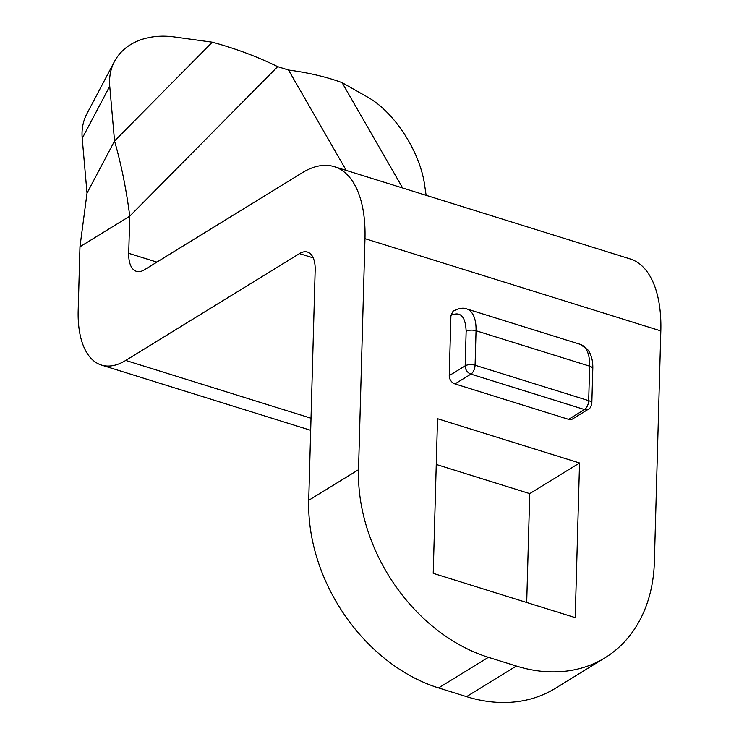 <?xml version="1.0" encoding="UTF-8"?>
<svg xmlns="http://www.w3.org/2000/svg" width="739" height="739" viewBox="0 0 739 739"><rect width="100%" height="100%" fill="white"/><g stroke="black" fill="none" stroke-linecap="round" stroke-linejoin="round"><path stroke-width="1.11" d="M311.027 418.219L125.732 360.438L299.471 253.606L313.225 257.893M125.732 360.438A89.188 44.192 107.3 0 1 101.428 365.057A89.188 44.192 107.3 0 1 78.177 310.528L79.96 246.771L129.759 216.157L128.715 253.329L156.908 262.123M128.715 253.329A29.431 14.586 107.3 0 0 136.392 271.324A29.431 14.586 107.3 0 0 144.41 269.8L302.214 172.769A117.732 58.335 107.3 0 1 334.296 166.681A117.732 58.335 107.3 0 1 347.829 175.328A117.732 58.335 107.3 0 1 364.983 238.66L358.526 469.699L308.726 500.312L315.165 270.077A29.431 14.586 107.3 0 0 310.87 254.244A29.431 14.586 -72.7 0 0 307.489 252.082A29.431 14.586 -72.7 0 0 299.471 253.606M334.296 166.681L630.136 258.936A117.732 58.335 107.3 0 1 643.669 267.583A117.732 58.335 -72.7 0 1 660.823 330.915L654.366 561.954A161.527 122 58.4 0 1 605.029 657.775A161.527 122 58.4 0 1 516.349 666.033L466.549 696.646A161.527 122 58.4 0 0 555.229 688.397L605.029 657.775M79.96 246.771L87.026 193.128L114.545 140.992C121.251 164.298 126.323 189.35 129.759 216.157L277.67 66.639C257.514 56.746 235.723 48.589 212.296 42.188L174.349 36.95A73.558 55.194 27.8 0 0 114.462 61.513A73.558 55.194 27.8 0 0 109.741 86.223L114.545 140.992L212.296 42.188M436.259 464.462L529.743 493.615L526.704 602.488M308.726 500.312A161.527 122 58.4 0 0 438.596 687.926L466.549 696.646M87.026 193.128L82.214 138.359L109.741 86.223M438.596 687.926L488.396 657.313A161.527 122 -121.6 0 1 358.526 469.699M568.587 419.346L584.521 409.545A7.131 5.385 -121.6 0 0 588.438 409.184L572.503 418.985A7.131 5.385 -121.6 0 1 568.587 419.346L454.984 383.92A7.131 5.385 -121.6 0 1 449.247 375.634L450.929 315.387C460.489 311.11 465.561 316.44 466.143 331.358L465.182 365.833A7.131 3.058 1.6 0 1 469.727 364.641A7.131 3.058 1.6 0 1 475.085 365.232L476.045 330.749L589.648 366.174A35.675 17.671 -72.7 0 0 580.346 344.365L588.152 350.129C591.486 354.979 593.038 361.214 592.798 368.826A7.131 3.058 -178.4 0 0 589.648 366.174L588.687 400.658L475.085 365.232A7.131 3.538 -72.7 0 1 470.919 374.119A7.131 5.385 -121.6 0 1 465.182 365.833L449.247 375.634M466.143 331.358A7.131 3.058 -178.4 0 1 476.045 330.749A35.675 17.671 107.3 0 0 466.743 308.939C463.316 307.47 458.771 308.209 453.109 311.147L450.929 315.387M437.534 418.708L579.542 462.993L575.219 617.619L433.22 573.335L437.534 418.708M488.396 657.313L516.349 666.033M402.663 188.002L342.083 82.657L368.05 97.354A73.558 35.731 -120.7 0 1 424.537 184.39L426.126 195.318M342.083 82.657C326.693 76.958 308.837 72.745 288.515 70.029L277.67 66.639M529.743 493.615L579.542 462.993M114.462 61.513L86.943 113.649A73.558 55.194 27.8 0 0 82.214 138.359M588.438 409.184C589.833 408.861 590.969 406.903 591.828 403.309A7.131 3.058 -178.4 0 0 588.687 400.658A7.131 3.538 -72.7 0 1 587.385 405.933A7.131 3.538 -72.7 0 1 584.521 409.545L470.919 374.119L454.984 383.92M364.983 238.66L660.823 330.915M288.515 70.029L346.24 170.404M101.428 365.057L310.685 430.31M466.743 308.939L580.346 344.365M592.798 368.826L591.828 403.309"/></g></svg>
